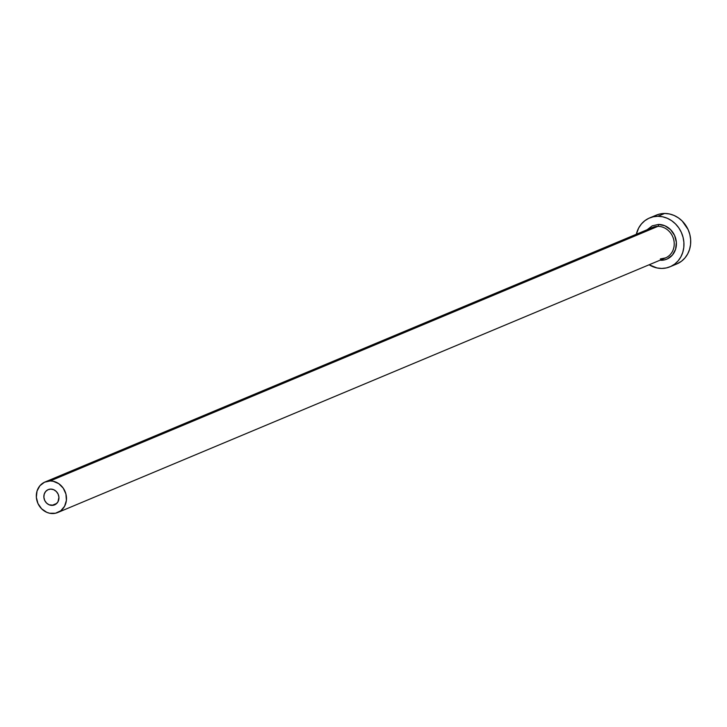 <?xml version="1.0" encoding="UTF-8"?>
<svg xmlns="http://www.w3.org/2000/svg" width="727" height="727" viewBox="0 0 727 727"><rect width="100%" height="100%" fill="white"/><g stroke="black" fill="none" stroke-linecap="round" stroke-linejoin="round"><path stroke-width="1.09" d="M51.999 505.392A8.27 7.415 67.3 0 1 44.102 498.704A8.27 7.415 67.3 0 1 48.2 489.616A8.27 7.415 67.3 0 1 50.799 489.098L53.725 489.716L56.297 491.479L58.124 494.115L58.923 497.232L57.987 501.766L56.079 504.011L53.453 505.238L49.072 504.783L46.501 503.02L44.674 500.376L43.874 497.259L44.22 494.142L45.656 491.488L47.964 489.725L50.799 489.098A8.27 7.415 67.3 0 1 58.696 495.787A8.27 7.415 67.3 0 1 54.598 504.874A8.27 7.415 67.3 0 1 51.999 505.392L56.788 503.384L51.999 505.392M647.148 229.732L652.255 225.815L658.489 224.434A1.654 0.691 -90.1 0 1 657.935 226.351A16.539 14.831 -112.7 0 0 651.11 228.214M660.443 258.921L665.523 257.903A16.539 14.831 -112.7 0 0 673.729 239.728A16.539 14.831 -112.7 0 0 657.935 226.351L50.199 480.947A16.539 14.831 67.3 0 1 65.993 494.324A16.539 14.831 67.3 0 1 57.796 512.499A16.539 14.831 67.3 0 1 52.598 513.544A16.539 14.831 67.3 0 1 36.804 500.167A16.539 14.831 67.3 0 1 45.01 481.992A16.539 14.831 67.3 0 1 50.199 480.947L657.935 226.351A16.539 14.831 -112.7 0 0 652.746 227.387L45.01 481.992M670.04 266.773L676.801 263.946A26.472 23.727 -112.7 0 0 689.923 234.857A26.472 23.727 -112.7 0 0 664.651 213.456L657.899 216.292A26.472 23.727 67.3 0 1 683.162 237.684A26.472 23.727 67.3 0 1 670.04 266.773A26.472 23.727 67.3 0 1 661.724 268.445A26.472 23.727 67.3 0 1 649.12 264.782L656.99 267.945L661.724 268.445L666.386 267.936L670.794 266.445L674.783 264.028L678.191 260.775L680.899 256.822L682.789 252.305L683.798 247.416L683.889 242.327L683.053 237.238L681.326 232.349L678.764 227.842L675.483 223.898L671.594 220.663L667.259 218.254L662.633 216.782L657.899 216.292L664.651 213.456A26.472 23.727 -112.7 0 0 656.345 215.119L649.584 217.955A26.472 23.727 67.3 0 1 657.899 216.292L653.237 216.8L648.829 218.291L644.84 220.708L641.432 223.952L638.724 227.905L636.334 234.267A26.472 23.727 67.3 0 1 649.584 217.955M660.334 258.948A16.539 14.831 -112.7 0 0 667.159 257.085A16.539 14.831 -112.7 0 0 673.466 238.738A16.539 14.831 -112.7 0 0 657.935 226.351A1.654 0.691 89.9 0 0 658.489 224.434L664.932 225.788L670.585 229.668L674.601 235.484L676.364 242.336L675.61 249.197L672.448 255.023L667.359 258.921L664.333 259.939L659.934 260.248M676.728 263.974L681.544 261.193L684.952 257.949L687.651 253.987L689.55 249.479L690.559 244.581L690.65 239.492L689.814 234.412L688.087 229.523L682.244 221.063L678.355 217.827L674.02 215.428L669.385 213.947L664.651 213.456L659.998 213.965L655.581 215.456M50.199 480.947L44.538 482.201L39.912 485.736L37.041 491.034L36.35 497.268L37.949 503.502L41.603 508.791L46.746 512.308L49.636 513.235L55.506 513.226L60.759 510.781L64.576 506.283L66.393 500.403L65.93 494.042L63.249 488.171L58.769 483.682L53.162 481.256L50.199 480.947M658.489 224.434A18.193 16.312 67.3 0 1 676.364 242.336A18.193 16.312 67.3 0 1 661.125 260.293M665.523 257.903L57.796 512.499"/></g></svg>

